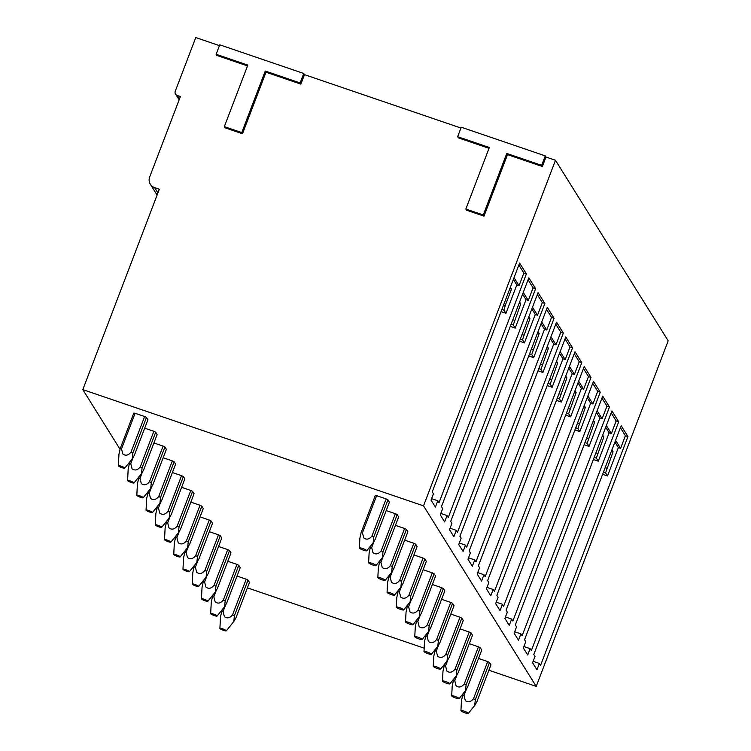 <?xml version="1.0" encoding="UTF-8"?>
<svg xmlns="http://www.w3.org/2000/svg" width="751" height="751" viewBox="0 0 751 751"><rect width="100%" height="100%" fill="white"/><g stroke="black" fill="none" stroke-linecap="round" stroke-linejoin="round"><path stroke-width="1.13" d="M237.016 576.064L246.178 579.19A8.561 1.418 20.9 0 1 248.008 580.119L249.463 582.447L235.861 618.064L233.786 621.537L234.406 615.736L248.008 580.119M465.845 209.041L489.342 147.496L457.65 136.691L461.264 127.219L545.254 155.879L541.64 165.342L506.775 153.448L483.268 214.993L465.845 209.041L466.568 210.205L484.001 216.157L507.498 154.612L542.363 166.506L545.977 157.043L555.487 160.282L668.183 340.813L536.223 686.395L488.901 670.249M434.745 651.774L433.684 651.408M424.174 648.169L247.398 587.855M555.487 160.282L423.526 505.864L82.817 389.619L120.038 449.248M128.75 463.198L129.266 464.034M137.977 477.993L138.503 478.819M147.215 492.778L147.731 493.614M156.443 507.563L156.968 508.399M165.68 522.358L166.196 523.194M174.908 537.143L175.434 537.979M184.145 551.929L184.662 552.764M193.373 566.723L193.899 567.559M82.817 389.619L159.343 189.214L154.584 187.59L157.926 192.932M227.788 561.269L236.95 564.395A8.561 1.418 20.9 0 1 238.771 565.325L240.226 567.653L226.624 603.278L224.558 606.752L225.178 600.95L238.771 565.325M218.55 546.484L227.713 549.61A8.561 1.418 20.9 0 1 229.543 550.539L230.998 552.867L217.396 588.484L215.321 591.966L215.941 586.155L229.543 550.539M209.322 531.699L218.485 534.825A8.561 1.418 20.9 0 1 220.306 535.754L221.761 538.082L208.158 573.698L206.093 577.172L206.713 571.37L220.306 535.754M200.085 516.904L209.247 520.03A8.561 1.418 20.9 0 1 211.078 520.959L212.533 523.287L198.931 558.904L196.856 562.386L197.475 556.585L211.078 520.959M190.857 502.119L200.019 505.245A8.561 1.418 20.9 0 1 201.841 506.174L203.296 508.502L189.703 544.118M181.629 487.333L190.782 490.459A8.561 1.418 20.9 0 1 192.613 491.379L194.068 493.717L180.465 529.333L178.4 532.806L179.01 527.005L192.613 491.379M172.392 472.539L181.554 475.665A8.561 1.418 20.9 0 1 183.385 476.594L184.83 478.922L171.237 514.538L169.163 518.021L169.782 512.21L183.385 476.594M163.164 457.753L172.326 460.879A8.561 1.418 20.9 0 1 174.148 461.809L175.603 464.137L162 499.753L159.935 503.236L160.545 497.425L174.148 461.809M153.927 442.959L163.089 446.085A8.561 1.418 20.9 0 1 164.92 447.014L166.375 449.342L152.772 484.968L150.698 488.441L151.317 482.64L164.92 447.014M144.699 428.173L153.861 431.299A8.561 1.418 20.9 0 1 155.682 432.229L157.137 434.557L143.535 470.173L141.47 473.656L142.089 467.845L155.682 432.229M118.348 465.742A3.426 0.563 20.9 0 1 120.198 465.892A3.426 0.563 20.9 0 1 123.436 467.141A3.426 0.563 20.9 0 1 124.741 468.183A3.426 0.563 20.9 0 1 122.911 467.986A3.426 0.563 20.9 0 1 118.348 465.742L118.949 454.355L120.169 448.732L133.772 413.116A8.561 1.418 20.9 0 1 135.114 413.266L144.624 416.514A8.561 1.418 20.9 0 1 146.454 417.443L147.909 419.771L134.307 455.388L132.232 458.861L132.852 453.06L146.454 417.443M478.528 658.458L487.681 661.584A8.561 1.418 20.9 0 1 489.511 662.513L490.966 664.842L476.791 701.96L474.707 705.461L475.327 699.65L473.505 698.721C470.811 702.044 468.08 702.664 465.32 700.589L464.005 695.464L466.315 689.418M469.291 643.673L478.453 646.799A8.561 1.418 20.9 0 1 480.283 647.728L481.738 650.056L467.563 687.174L465.479 690.676L466.099 684.865L464.268 683.936C461.574 687.249 458.852 687.878 456.092 685.794L454.768 680.669L457.077 674.633M460.063 628.887L469.225 632.013A8.561 1.418 20.9 0 1 471.046 632.933L472.501 635.271L458.326 672.38L456.251 675.881L456.861 670.08L455.04 669.15C452.346 672.464 449.614 673.084 446.864 671.009L445.54 665.884L447.849 659.838M450.825 614.093L459.988 617.219A8.561 1.418 20.9 0 1 461.818 618.148L463.273 620.476L449.098 657.594L447.014 661.096L447.634 655.285L445.803 654.356C443.109 657.679 440.386 658.298 437.626 656.224L436.303 651.098M441.597 599.307L450.76 602.433A8.561 1.418 20.9 0 1 452.581 603.363L454.036 605.691L439.861 642.809L437.786 646.311L438.406 640.5L436.575 639.57C433.881 642.884 431.149 643.513 428.399 641.429L427.075 636.304L429.384 630.258M432.36 584.513L441.522 587.639A8.561 1.418 20.9 0 1 443.353 588.568L444.808 590.896L430.633 628.014L428.549 631.516L429.168 625.714L427.347 624.785C424.644 628.099 421.921 628.718 419.161 626.644L417.838 621.518L420.147 615.473M423.132 569.727L432.294 572.853A8.561 1.418 20.9 0 1 434.116 573.783L435.571 576.111L421.395 613.229L419.321 616.731L419.94 610.92L418.11 609.99C415.416 613.314 412.684 613.933 409.933 611.858L408.61 606.733L410.919 600.687M413.895 554.942L423.057 558.068A8.561 1.418 20.9 0 1 424.888 558.997L426.343 561.326L412.168 598.444L410.084 601.945L410.703 596.134L408.882 595.205C406.178 598.519 403.456 599.138 400.696 597.064L399.382 591.938L401.682 585.893M404.667 540.147L413.829 543.273A8.561 1.418 20.9 0 1 415.66 544.203L417.105 546.531L402.94 583.649M395.439 525.362L404.592 528.488A8.561 1.418 20.9 0 1 406.422 529.417L407.877 531.746L393.702 568.864L391.618 572.365L392.238 566.554L390.417 565.625C387.723 568.948 384.991 569.568 382.231 567.493L380.917 562.368L383.226 556.322M386.202 510.577L395.364 513.703A8.561 1.418 20.9 0 1 397.195 514.632L398.64 516.96L384.474 554.069M376.626 495.669L386.136 498.908A8.561 1.418 20.9 0 1 387.957 499.837L389.412 502.166L375.237 539.284L373.163 542.785L373.773 536.974L371.952 536.045C369.257 539.368 366.526 539.988 363.766 537.913L362.451 532.788L376.626 495.669A8.561 1.418 20.9 0 0 375.284 495.51L361.109 532.628A8.561 1.418 20.9 0 1 362.451 532.778M536.946 669.761L532.59 662.776L535.003 656.458L533.792 654.515L621.161 425.714L627.949 436.575L540.57 665.386L539.359 663.443L536.946 669.761M618.711 421.79L531.342 650.601L530.131 648.657L527.718 654.966L523.353 647.982L525.766 641.673L524.555 639.73L611.924 410.919L618.711 421.79L616.177 420.926L611.361 433.552L606.348 425.526M609.483 407.004L522.105 635.806L520.894 633.872L518.49 640.181L514.125 633.196L516.538 626.878L515.327 624.945L602.696 396.134L609.483 407.004L606.949 406.141L602.124 418.758L597.12 410.741M600.246 392.21L512.877 621.021L511.666 619.077L509.253 625.395L504.888 618.402L507.3 612.093L506.09 610.15L593.468 381.348L600.246 392.21L597.712 391.346L592.896 403.972L587.883 395.955M591.018 377.424L503.639 606.235L502.428 604.292L500.025 610.601L495.66 603.616L498.073 597.308L496.862 595.365L584.231 366.554L591.018 377.424L588.484 376.561L583.658 389.187L578.655 381.161M581.781 362.639L494.411 591.441L493.2 589.507L490.788 595.815L486.432 588.831L488.835 582.513L487.624 580.579L575.003 351.768L581.781 362.639L579.246 361.766L574.431 374.392L569.427 366.375M572.553 347.844L485.184 576.655L483.973 574.712L481.56 581.03L477.195 574.036L479.607 567.728L478.396 565.785L565.766 336.983L572.553 347.844L570.018 346.981L565.193 359.607L560.19 351.59M563.325 333.059L475.946 561.87L474.735 559.927L472.323 566.235L467.967 559.251L470.37 552.943L469.159 550.999L556.538 322.188L563.325 333.059L560.781 332.195L555.965 344.822L550.962 336.795M554.088 318.274L466.718 547.075L465.507 545.142L463.095 551.45L458.73 544.466L461.142 538.148L459.931 536.214L547.301 307.403L554.088 318.274L551.553 317.401L546.737 330.027L541.724 322.01M544.86 303.479L457.481 532.29L456.27 530.347L453.857 536.665L449.502 529.671L451.914 523.363L450.703 521.419L538.073 292.608L544.86 303.479L542.325 302.615L537.5 315.242L532.497 307.215M535.623 288.694L448.253 517.505L447.042 515.562L444.63 521.87L440.264 514.886L442.677 508.577L441.466 506.634L528.835 277.823L535.623 288.694L533.088 287.83L528.272 300.447L523.259 292.43M435.402 507.085L431.036 500.1L433.449 493.782L432.238 491.839L519.608 263.038L526.395 273.899L439.016 502.71L437.805 500.767L435.402 507.085M539.359 663.443L533.144 661.321M530.131 648.657L523.907 646.536M520.894 633.872L514.679 631.751M511.666 619.077L505.442 616.956M502.428 604.292L496.214 602.171M493.2 589.507L486.977 587.385M483.973 574.712L477.749 572.591M474.735 559.927L468.521 557.805M465.507 545.142L459.283 543.02M456.27 530.347L450.056 528.225M447.042 515.562L440.818 513.44M437.805 500.767L431.59 498.645M526.395 273.899L523.86 273.035L519.035 285.662L516.819 284.901L505.967 313.308L501.048 311.627M505.967 313.308L504.034 310.201L501.875 309.468M519.035 285.662L514.031 277.645M513.365 279.381L516.819 284.901M518.847 265.019L523.86 273.035M504.034 310.201L505.235 305.516L503.602 304.962M505.235 305.516L511.506 289.107L509.863 288.553M511.506 289.107L510.351 287.267M247.83 65.102L216.138 54.288L219.752 44.816L303.742 73.476L300.128 82.948L265.263 71.045L241.766 132.589L224.333 126.647L247.83 65.102M489.032 148.313L458.373 137.855L457.65 136.691M484.001 216.157L483.268 214.993M507.498 154.612L506.775 153.448M542.363 166.506L541.64 165.342M545.977 157.043L545.254 155.879M247.53 65.91L216.87 55.452L216.138 54.288M303.742 73.476L304.474 74.64L300.86 84.112L265.995 72.218L242.489 133.753L225.065 127.811L224.333 126.647M242.489 133.753L241.766 132.589M265.995 72.218L265.263 71.045M300.86 84.112L300.128 82.948M219.442 45.633L195.758 37.55L175.274 91.2A3.426 3.304 -32 0 0 177.236 95.443L180.409 96.522L149.674 177.001A8.561 8.252 -32 0 0 154.584 187.59M304.474 74.64L460.954 128.027M423.526 505.864L536.223 686.395M522.602 294.167L526.047 299.696L515.205 328.103L513.262 324.995L520.734 303.892L519.101 303.338M514.473 320.311L512.83 319.748M513.262 324.995L511.112 324.254M520.734 303.892L519.589 302.052M515.205 328.103L510.286 326.422M528.272 300.447L526.047 299.696M528.084 279.804L533.088 287.83M531.83 308.952L535.285 314.481L524.433 342.888L522.499 339.781L529.971 318.687L528.328 318.124M523.7 335.096L522.067 334.533M522.499 339.781L520.34 339.048M529.971 318.687L528.817 316.847M524.433 342.888L519.514 341.207M537.5 315.242L535.285 314.481M537.312 294.599L542.325 302.615M541.067 323.747L544.513 329.276L533.67 357.673L531.727 354.566L539.199 333.472L537.566 332.918M532.928 349.882L531.295 349.328M531.727 354.566L529.577 353.834M539.199 333.472L538.054 331.632M533.67 357.673L528.751 355.993M546.737 330.027L544.513 329.276M546.55 309.384L551.553 317.401M550.295 338.532L553.75 344.061L542.898 372.468L540.964 369.361L548.427 348.267L546.794 347.704M542.166 364.676L540.523 364.113M540.964 369.361L538.805 368.619M548.427 348.267L547.282 346.427M542.898 372.468L537.979 370.787M555.965 344.822L553.75 344.061M555.778 324.169L560.781 332.195M559.523 353.317L562.978 358.847L552.135 387.253L550.192 384.146L557.664 363.052L556.022 362.489M551.394 379.462L549.76 378.908M550.192 384.146L548.033 383.414M557.664 363.052L556.519 361.212M552.135 387.253L547.216 385.573M565.193 359.607L562.978 358.847M565.015 338.964L570.018 346.981M568.76 368.112L572.215 373.641L561.363 402.038L559.429 398.941L566.892 377.837L565.259 377.284M560.631 394.247L558.988 393.693M559.429 398.941L557.27 398.199M566.892 377.837L565.747 375.998M561.363 402.038L556.444 400.358M574.431 374.392L572.215 373.641M574.243 353.749L579.246 361.766M577.988 382.897L581.443 388.427L570.6 416.833L568.657 413.726L576.13 392.632L574.487 392.069M569.859 409.042L568.225 408.478M568.657 413.726L566.498 412.994M576.13 392.632L574.975 390.792M570.6 416.833L565.672 415.153M583.658 389.187L581.443 388.427M583.471 368.544L588.484 376.561M587.226 397.692L590.671 403.212L579.828 431.618L577.894 428.511L585.358 407.417L583.724 406.854M579.096 423.827L577.453 423.273M577.894 428.511L575.735 427.779M585.358 407.417L584.212 405.578M579.828 431.618L574.909 429.938M592.896 403.972L590.671 403.212M592.708 383.329L597.712 391.346M596.454 412.477L599.908 418.007L589.056 446.404L587.122 443.306L594.595 422.203L592.952 421.649M588.324 438.622L586.691 438.058M587.122 443.306L584.963 442.564M594.595 422.203L593.44 420.363M589.056 446.404L584.137 444.733M602.124 418.758L599.908 418.007M601.936 398.114L606.949 406.141M605.691 427.263L609.136 432.792L598.294 461.198L596.35 458.091L603.823 436.998L602.189 436.434M597.561 453.407L595.918 452.844M596.35 458.091L594.201 457.359M603.823 436.998L602.678 435.158M598.294 461.198L593.374 459.518M611.361 433.552L609.136 432.792M611.173 412.909L616.177 420.926M614.919 442.057L618.373 447.577L607.521 475.984L605.588 472.877L613.06 451.783L611.417 451.229M606.789 468.192L605.156 467.638M605.588 472.877L603.428 472.144M613.06 451.783L611.905 449.943M607.521 475.984L602.602 474.303M627.949 436.575L625.414 435.711L620.589 448.338L615.585 440.321M620.589 448.338L618.373 447.577M620.401 427.695L625.414 435.711M120.169 448.732L121.512 448.882L122.835 453.989C125.614 456.054 128.337 455.435 131.021 452.13L132.852 453.06M131.021 452.13L144.624 416.514M121.512 448.882L135.114 413.266M364.629 550.549A3.943 0.648 -159.1 0 0 366.732 550.774A3.943 0.648 -159.1 0 0 365.23 549.572A3.943 0.648 -159.1 0 0 361.503 548.127A3.943 0.648 -159.1 0 0 359.382 547.967A3.943 0.648 -159.1 0 0 364.629 550.549M361.109 532.628L359.889 538.223L359.382 547.967M387.957 499.837L373.773 536.974M386.136 498.908L371.952 536.045M373.867 565.334A3.943 0.648 -159.1 0 0 375.969 565.559A3.943 0.648 -159.1 0 0 374.458 564.358A3.943 0.648 -159.1 0 0 370.741 562.921A3.943 0.648 -159.1 0 0 368.61 562.752A3.943 0.648 -159.1 0 0 373.867 565.334M371.163 545.273L370.337 547.423A8.561 1.418 20.9 0 1 371.679 547.573L373.989 541.527M370.337 547.423L369.116 553.018L368.61 562.752M395.364 513.703L381.179 550.84C378.485 554.154 375.763 554.773 373.003 552.698L371.679 547.573M381.179 550.84L383.01 551.769L382.39 557.571L384.474 554.078M397.195 514.632L383.01 551.769M127.586 480.537A3.426 0.563 -159.1 0 0 132.148 482.771A3.426 0.563 -159.1 0 0 133.969 482.977A3.426 0.563 -159.1 0 0 132.664 481.926A3.426 0.563 -159.1 0 0 129.435 480.678A3.426 0.563 -159.1 0 0 127.586 480.537L128.177 469.14L129.407 463.527L130.749 463.677L132.073 468.774C134.842 470.849 137.574 470.229 140.249 466.915L142.08 467.845M140.259 466.915L153.861 431.299M130.749 463.677L133.058 457.622M129.407 463.517L130.233 461.358M383.094 580.119A3.943 0.648 -159.1 0 0 385.197 580.354A3.943 0.648 -159.1 0 0 383.695 579.152A3.943 0.648 -159.1 0 0 379.968 577.707A3.943 0.648 -159.1 0 0 377.847 577.538A3.943 0.648 -159.1 0 0 383.094 580.119M380.391 560.058L379.574 562.208A8.561 1.418 20.9 0 1 380.917 562.358M379.574 562.208L378.354 567.803L377.847 577.538M406.422 529.417L392.238 566.554M404.592 528.488L390.417 565.625M136.813 495.322A3.426 0.563 -159.1 0 0 141.376 497.566A3.426 0.563 -159.1 0 0 143.206 497.763A3.426 0.563 -159.1 0 0 141.892 496.721A3.426 0.563 -159.1 0 0 138.663 495.463A3.426 0.563 -159.1 0 0 136.813 495.322L137.414 483.926L138.635 478.312L139.977 478.462L141.301 483.56C144.079 485.634 146.802 485.015 149.487 481.701L151.317 482.64M149.487 481.71L163.089 446.085M139.977 478.462L142.296 472.407M138.635 478.312L139.461 476.143M392.332 594.914A3.943 0.648 -159.1 0 0 394.435 595.139A3.943 0.648 -159.1 0 0 392.923 593.938A3.943 0.648 -159.1 0 0 389.206 592.492A3.943 0.648 -159.1 0 0 387.075 592.332A3.943 0.648 -159.1 0 0 392.332 594.914M389.628 574.844L388.802 576.993A8.561 1.418 20.9 0 1 390.144 577.153L392.454 571.107M388.802 576.993L387.582 582.598L387.075 592.332M413.829 543.273L399.645 580.41C396.95 583.734 394.228 584.353 391.468 582.278L390.144 577.153M399.645 580.41L401.475 581.34L400.856 587.151L402.93 583.658M415.66 544.203L401.475 581.34M172.326 460.879L158.724 496.495L160.545 497.425M147.891 510.258A3.426 0.563 -159.1 0 0 146.051 510.107A3.426 0.563 -159.1 0 0 150.613 512.351A3.426 0.563 -159.1 0 0 152.434 512.548A3.426 0.563 -159.1 0 0 151.129 511.506A3.426 0.563 -159.1 0 0 147.891 510.258M146.051 510.107L146.642 498.72L147.872 493.097L149.214 493.247L151.524 487.202M147.872 493.097L148.698 490.929M158.714 496.495C156.039 499.8 153.307 500.419 150.529 498.354L149.214 493.247M401.56 609.699A3.943 0.648 -159.1 0 0 403.662 609.925A3.943 0.648 -159.1 0 0 402.16 608.723A3.943 0.648 -159.1 0 0 398.434 607.287A3.943 0.648 -159.1 0 0 396.303 607.118A3.943 0.648 -159.1 0 0 401.56 609.699M398.856 589.638L398.039 591.788A8.561 1.418 20.9 0 1 399.382 591.938M398.039 591.788L396.819 597.383L396.303 607.118M424.888 558.997L410.703 596.134M423.057 558.068L408.882 595.205M157.926 505.723L157.1 507.883L158.442 508.042L159.766 513.14C162.545 515.214 165.267 514.595 167.942 511.281L169.782 512.21M167.952 511.281L181.554 475.665M157.128 525.043A3.426 0.563 -159.1 0 0 155.279 524.902A3.426 0.563 -159.1 0 0 159.841 527.146A3.426 0.563 -159.1 0 0 161.672 527.343A3.426 0.563 -159.1 0 0 160.357 526.301A3.426 0.563 -159.1 0 0 157.128 525.043M158.442 508.042L160.752 501.987M155.279 524.902L155.87 513.506L157.1 507.892M410.788 624.485A3.943 0.648 -159.1 0 0 412.9 624.719A3.943 0.648 -159.1 0 0 411.388 623.518A3.943 0.648 -159.1 0 0 407.671 622.072A3.943 0.648 -159.1 0 0 405.54 621.912A3.943 0.648 -159.1 0 0 410.788 624.485M408.093 604.424L407.267 606.573A8.561 1.418 20.9 0 1 408.61 606.724M407.267 606.573L406.047 612.168L405.54 621.912M434.116 573.783L419.94 610.92M432.294 572.853L418.11 609.99M164.507 539.687A3.426 0.563 -159.1 0 0 169.078 541.931A3.426 0.563 -159.1 0 0 170.899 542.128A3.426 0.563 -159.1 0 0 169.595 541.086A3.426 0.563 -159.1 0 0 166.356 539.828A3.426 0.563 -159.1 0 0 164.507 539.687L165.107 528.291L166.337 522.677L167.68 522.827L168.994 527.925C171.772 529.999 174.495 529.38 177.18 526.066L179.01 527.005M177.189 526.075L190.782 490.459M167.68 522.827L169.989 516.772M166.337 522.677L167.163 520.509M420.025 639.279A3.943 0.648 -159.1 0 0 422.128 639.505A3.943 0.648 -159.1 0 0 420.616 638.303A3.943 0.648 -159.1 0 0 416.899 636.857A3.943 0.648 -159.1 0 0 414.768 636.698A3.943 0.648 -159.1 0 0 420.025 639.279M417.321 619.218L416.505 621.359A8.561 1.418 20.9 0 1 417.838 621.518M416.505 621.359L415.275 626.963M443.353 588.568L429.168 625.714M441.522 587.639L427.347 624.785M200.019 505.245L186.417 540.861L188.248 541.79L201.841 506.174M175.593 554.623A3.426 0.563 -159.1 0 0 173.744 554.482A3.426 0.563 -159.1 0 0 178.306 556.716A3.426 0.563 -159.1 0 0 180.137 556.913A3.426 0.563 -159.1 0 0 178.822 555.871A3.426 0.563 -159.1 0 0 175.593 554.623M173.744 554.482L174.335 543.086L175.565 537.463L176.907 537.613L179.217 531.567M175.565 537.463L176.391 535.294M186.408 540.861C183.732 544.165 181 544.785 178.231 542.72L176.907 537.613M188.248 541.79L187.628 547.601L189.693 544.118M429.253 654.065A3.943 0.648 -159.1 0 0 431.356 654.299A3.943 0.648 -159.1 0 0 429.854 653.098A3.943 0.648 -159.1 0 0 426.127 651.652A3.943 0.648 -159.1 0 0 424.005 651.483A3.943 0.648 -159.1 0 0 429.253 654.065M426.549 634.004L425.733 636.153A8.561 1.418 20.9 0 1 427.075 636.304M425.733 636.153L424.512 641.748L424.005 651.483M452.581 603.363L438.406 640.5M450.76 602.433L436.575 639.57M182.972 569.267A3.426 0.563 -159.1 0 0 187.534 571.511A3.426 0.563 -159.1 0 0 189.365 571.708A3.426 0.563 -159.1 0 0 188.06 570.666A3.426 0.563 -159.1 0 0 184.821 569.408A3.426 0.563 -159.1 0 0 182.972 569.267L183.573 557.871L184.802 552.257L186.145 552.407L187.459 557.505C190.238 559.579 192.96 558.96 195.645 555.646L197.475 556.575M195.645 555.646L209.247 520.03M186.145 552.407L188.454 546.352M184.802 552.257L185.628 550.089M438.49 668.859A3.943 0.648 -159.1 0 0 440.593 669.085A3.943 0.648 -159.1 0 0 439.082 667.883A3.943 0.648 -159.1 0 0 435.364 666.437A3.943 0.648 -159.1 0 0 433.233 666.278A3.943 0.648 -159.1 0 0 438.49 668.859M435.787 648.789L434.96 650.939A8.561 1.418 20.9 0 1 436.303 651.089L438.612 645.053M434.96 650.939L433.74 656.534L433.233 666.278M461.818 618.148L447.634 655.285M459.988 617.219L445.803 654.356M192.209 584.053A3.426 0.563 -159.1 0 0 196.771 586.296A3.426 0.563 -159.1 0 0 198.593 586.493A3.426 0.563 -159.1 0 0 197.288 585.451A3.426 0.563 -159.1 0 0 194.058 584.194A3.426 0.563 -159.1 0 0 192.209 584.053L192.8 572.666L194.03 567.043L195.373 567.193L196.696 572.29C199.466 574.365 202.197 573.745 204.873 570.441L206.713 571.37M204.882 570.441L218.485 534.825M195.373 567.193L197.682 561.138M194.03 567.043L194.856 564.874M447.718 683.645A3.943 0.648 -159.1 0 0 449.821 683.87A3.943 0.648 -159.1 0 0 448.319 682.668A3.943 0.648 -159.1 0 0 444.592 681.232A3.943 0.648 -159.1 0 0 442.47 681.063A3.943 0.648 -159.1 0 0 447.718 683.645M445.014 663.584L444.198 665.733A8.561 1.418 20.9 0 1 445.54 665.884M444.198 665.733L442.977 671.328L442.47 681.063M471.046 632.933L456.861 670.08M469.225 632.013L455.04 669.15M201.437 598.847A3.426 0.563 -159.1 0 0 205.999 601.082A3.426 0.563 -159.1 0 0 207.83 601.288A3.426 0.563 -159.1 0 0 206.525 600.237A3.426 0.563 -159.1 0 0 203.286 598.988A3.426 0.563 -159.1 0 0 201.437 598.847L202.038 587.451L203.258 581.828L204.601 581.987L205.924 587.085C208.703 589.15 211.425 588.531 214.11 585.226L215.941 586.155M214.11 585.226L227.713 549.61M204.601 581.987L206.919 575.933M203.258 581.828L204.094 579.669M456.955 698.43A3.943 0.648 -159.1 0 0 459.058 698.665A3.943 0.648 -159.1 0 0 457.547 697.463A3.943 0.648 -159.1 0 0 453.829 696.017A3.943 0.648 -159.1 0 0 451.698 695.848A3.943 0.648 -159.1 0 0 456.955 698.43M454.252 678.369L453.426 680.519A8.561 1.418 20.9 0 1 454.768 680.669M453.426 680.519L452.205 686.114L451.698 695.848M480.283 647.728L466.099 684.865M478.453 646.799L464.268 683.936M210.674 613.633A3.426 0.563 -159.1 0 0 215.237 615.876A3.426 0.563 -159.1 0 0 217.058 616.073A3.426 0.563 -159.1 0 0 215.753 615.031A3.426 0.563 -159.1 0 0 212.524 613.774A3.426 0.563 -159.1 0 0 210.674 613.633L211.266 602.236L212.495 596.623L213.838 596.773L215.161 601.87C217.931 603.945 220.663 603.325 223.338 600.011L225.169 600.941M223.347 600.011L236.95 564.395M213.838 596.773L216.147 590.718M212.495 596.623L213.322 594.454M466.183 713.225A3.943 0.648 -159.1 0 0 468.286 713.45A3.943 0.648 -159.1 0 0 466.784 712.248A3.943 0.648 -159.1 0 0 463.057 710.803A3.943 0.648 -159.1 0 0 460.936 710.643A3.943 0.648 -159.1 0 0 466.183 713.225M463.48 693.154L462.663 695.304A8.561 1.418 20.9 0 1 464.005 695.454M462.663 695.304L461.443 700.899L460.936 710.643M489.511 662.513L475.327 699.65M487.681 661.584L473.505 698.721M219.902 628.418A3.426 0.563 -159.1 0 0 224.465 630.662A3.426 0.563 -159.1 0 0 226.295 630.859A3.426 0.563 -159.1 0 0 224.981 629.817A3.426 0.563 -159.1 0 0 221.752 628.568A3.426 0.563 -159.1 0 0 219.902 628.418L220.503 617.031L221.723 611.408L223.066 611.558L224.389 616.665C227.168 618.73 229.89 618.111 232.575 614.806L234.406 615.736M232.575 614.806L246.178 579.19M223.066 611.558L225.384 605.513M221.723 611.408L222.549 609.239M177.236 95.443L179.461 99.001M157.1 195.072L150.341 184.239M179.132 99.855L175.537 94.1M124.741 468.183L132.232 458.861M366.732 550.774L373.163 542.785M375.969 565.559L382.39 557.571M133.969 482.977L141.47 473.656M385.197 580.354L391.618 572.365M143.206 497.763L150.698 488.441M394.435 595.139L400.856 587.151M152.434 512.548L159.935 503.236M403.662 609.925L410.084 601.945M161.672 527.343L169.163 518.021M412.9 624.719L419.321 616.731M170.899 542.128L178.4 532.806M414.768 636.698L415.284 626.963M422.128 639.505L428.549 631.516M180.137 556.913L187.628 547.601M431.356 654.299L437.786 646.311M189.365 571.708L196.856 562.386M440.593 669.085L447.014 661.096M198.593 586.493L206.093 577.172M449.821 683.87L456.251 675.881M207.83 601.288L215.321 591.966M459.058 698.665L465.479 690.676M217.058 616.073L224.558 606.752M468.286 713.45L474.707 705.461M226.295 630.859L233.786 621.537"/></g></svg>
